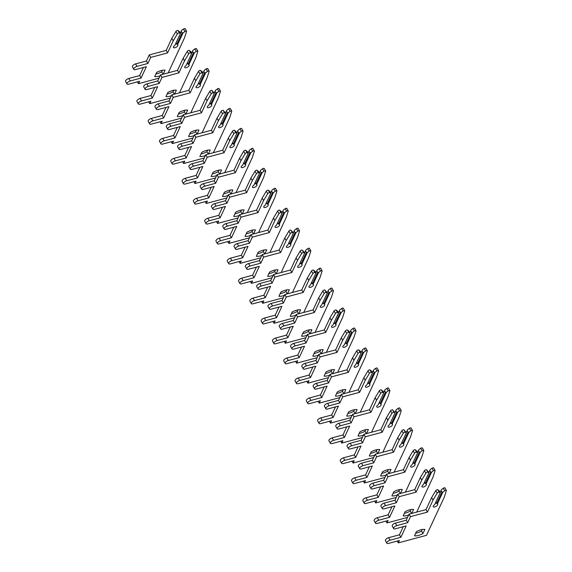 <?xml version="1.0" encoding="UTF-8"?>
<svg xmlns="http://www.w3.org/2000/svg" width="572" height="572" viewBox="0 0 572 572"><rect width="100%" height="100%" fill="white"/><g stroke="black" fill="none" stroke-linecap="round" stroke-linejoin="round"><path stroke-width="0.86" d="M155.87 74.031A9.91 4.254 150.5 0 0 157.128 73.752A9.91 4.254 150.5 0 0 161.719 71.858L163.063 74.224M163.206 74.188L165.072 70.184A9.91 4.254 150.5 0 0 156.599 72.458L154.662 76.619A9.91 4.254 150.5 0 0 158.544 76.248A9.91 4.254 150.5 0 0 160.181 75.719M179.408 32.997L177.992 30.502L179.615 31.782L180.459 33.283L179.408 32.997A1.273 0.543 150.5 0 0 178.736 32.99A1.273 0.543 150.5 0 0 177.356 33.934L173.223 40.848L167.617 52.881L150.679 57.422L147.862 63.478L137.001 66.388A2.796 1.201 150.5 0 0 134.549 67.761A2.796 1.201 150.5 0 0 133.827 69.369A2.796 1.201 150.5 0 0 135.507 69.598L146.368 66.688L141.07 78.064L130.209 80.974A2.796 1.201 150.5 0 0 127.756 82.347A2.796 1.201 150.5 0 0 127.034 83.955A2.796 1.201 150.5 0 0 128.714 84.184L139.575 81.274L138.453 83.676L159.045 78.157M177.992 30.502A1.273 0.543 150.5 0 0 177.327 30.495A1.273 0.543 150.5 0 0 175.94 31.431L171.807 38.353L166.209 50.386L149.271 54.926L146.453 60.982L135.593 63.892A2.796 1.201 150.5 0 0 133.133 65.265A2.796 1.201 150.5 0 0 132.411 66.874L133.827 69.369M168.204 72.844L184.513 37.823L186.565 31.46A1.273 0.543 150.5 0 0 186.558 31.203A1.273 0.543 150.5 0 0 185.793 31.095A1.273 0.543 150.5 0 0 184.928 31.517L183.083 32.833L182.089 32.847L181.238 31.346L181.674 30.337L180.373 33.126M185.156 28.965A1.273 0.543 150.5 0 0 185.142 28.707A1.273 0.543 150.5 0 0 184.377 28.6A1.273 0.543 150.5 0 0 183.512 29.022L181.674 30.337M181.238 31.346L180.394 33.169M182.089 32.847L176.805 44.194L176.04 42.85M176.319 43.336A2.538 1.094 -29.5 0 1 175.347 44.337M176.805 44.194L177.527 44.759A2.538 1.094 -29.5 0 1 177.856 45.009A2.538 1.094 -29.5 0 1 176.176 47.211A2.538 1.094 -29.5 0 1 173.43 47.512A2.538 1.094 -29.5 0 1 174.817 45.488L180.366 33.562M183.083 32.833L177.527 44.759M161.719 71.858L162.455 70.277M143.429 67.475L139.661 75.568L128.8 78.478A2.796 1.201 150.5 0 0 126.34 79.851A2.796 1.201 150.5 0 0 125.618 81.46L127.034 83.955M173.223 40.848L171.807 38.353M167.617 52.881L166.209 50.386M150.679 57.422L149.271 54.926M147.862 63.478L146.453 60.982M141.07 78.064L139.661 75.568M138.453 83.676L137.423 81.853M167.167 94.001A9.91 4.254 150.5 0 0 168.425 93.722A9.91 4.254 150.5 0 0 173.016 91.82L174.36 94.194M174.503 94.151L176.369 90.154A9.91 4.254 150.5 0 0 167.896 92.421L165.959 96.589A9.91 4.254 150.5 0 0 169.841 96.218A9.91 4.254 150.5 0 0 171.478 95.688M190.705 52.96L189.289 50.465L190.912 51.752L191.756 53.246L190.705 52.96A1.273 0.543 150.5 0 0 190.033 52.953A1.273 0.543 150.5 0 0 188.653 53.897L184.52 60.818L178.914 72.851L161.976 77.392L159.159 83.441L148.298 86.358A2.796 1.201 150.5 0 0 145.839 87.73A2.796 1.201 150.5 0 0 145.124 89.339A2.796 1.201 150.5 0 0 146.804 89.561L157.665 86.651L152.367 98.026L141.506 100.944A2.796 1.201 150.5 0 0 139.046 102.316A2.796 1.201 150.5 0 0 138.331 103.918A2.796 1.201 150.5 0 0 140.011 104.147L150.872 101.237L149.75 103.646L170.342 98.119M189.289 50.465A1.273 0.543 150.5 0 0 188.624 50.458A1.273 0.543 150.5 0 0 187.237 51.401L183.104 58.315L177.506 70.349L160.568 74.896L157.743 80.945L146.89 83.862A2.796 1.201 150.5 0 0 144.43 85.235A2.796 1.201 150.5 0 0 143.708 86.837L145.124 89.339M179.501 92.814L195.81 57.786L197.862 51.423A1.273 0.543 150.5 0 0 197.855 51.165A1.273 0.543 150.5 0 0 197.09 51.058A1.273 0.543 150.5 0 0 196.217 51.48L194.38 52.796L193.386 52.81L192.535 51.316L192.964 50.3L191.67 53.096M196.453 48.927A1.273 0.543 150.5 0 0 196.439 48.67A1.273 0.543 150.5 0 0 195.674 48.563A1.273 0.543 150.5 0 0 194.809 48.985L192.964 50.3M192.535 51.316L191.692 53.132M193.386 52.81L188.102 64.157L187.337 62.813M187.616 63.306A2.538 1.094 -29.5 0 1 186.644 64.307M188.102 64.157L188.824 64.729A2.538 1.094 -29.5 0 1 189.146 64.979A2.538 1.094 -29.5 0 1 187.473 67.181A2.538 1.094 -29.5 0 1 184.727 67.482A2.538 1.094 -29.5 0 1 186.114 65.451L191.663 53.525M194.38 52.796L188.824 64.729M173.016 91.82L173.752 90.247M154.719 87.444L150.951 95.531L140.097 98.448A2.796 1.201 150.5 0 0 137.637 99.821A2.796 1.201 150.5 0 0 136.915 101.423L138.331 103.918M184.52 60.818L183.104 58.315M178.914 72.851L177.506 70.349M161.976 77.392L160.568 74.896M159.159 83.441L157.743 80.945M152.367 98.026L150.951 95.531M149.75 103.646L148.713 101.816M178.464 113.964A9.91 4.254 150.5 0 0 179.722 113.685A9.91 4.254 150.5 0 0 184.313 111.79L185.65 114.157M185.8 114.114L187.666 110.117A9.91 4.254 150.5 0 0 179.193 112.391L177.256 116.552A9.91 4.254 150.5 0 0 181.138 116.18A9.91 4.254 150.5 0 0 182.775 115.651M201.995 72.93L200.586 70.435L202.202 71.715L203.053 73.216L201.995 72.93A1.273 0.543 150.5 0 0 201.33 72.923A1.273 0.543 150.5 0 0 199.943 73.859L195.817 80.781L190.211 92.814L173.273 97.354L170.456 103.41L159.595 106.32A2.796 1.201 150.5 0 0 157.136 107.693A2.796 1.201 150.5 0 0 156.421 109.302A2.796 1.201 150.5 0 0 158.101 109.531L168.962 106.621L163.663 117.996L152.803 120.906A2.796 1.201 150.5 0 0 150.343 122.279A2.796 1.201 150.5 0 0 149.628 123.888A2.796 1.201 150.5 0 0 151.308 124.117L162.169 121.207L161.047 123.609L181.639 118.089M200.586 70.435A1.273 0.543 150.5 0 0 199.914 70.42A1.273 0.543 150.5 0 0 198.534 71.364L194.401 78.285L188.796 90.319L171.865 94.859L169.04 100.915L158.187 103.825A2.796 1.201 150.5 0 0 155.727 105.198A2.796 1.201 150.5 0 0 155.005 106.807L156.421 109.302M190.798 112.777L207.107 77.749L209.159 71.393A1.273 0.543 150.5 0 0 209.152 71.128A1.273 0.543 150.5 0 0 208.387 71.028A1.273 0.543 150.5 0 0 207.514 71.45L205.677 72.766L204.683 72.773L203.832 71.278L204.261 70.27L202.967 73.059M207.75 68.897A1.273 0.543 150.5 0 0 207.736 68.633A1.273 0.543 150.5 0 0 206.971 68.533A1.273 0.543 150.5 0 0 206.106 68.955L204.261 70.27M203.832 71.278L202.988 73.094M204.683 72.773L199.399 84.127L198.634 82.783M198.913 83.269A2.538 1.094 -29.5 0 1 197.941 84.27M199.399 84.127L200.121 84.692A2.538 1.094 -29.5 0 1 200.443 84.942A2.538 1.094 -29.5 0 1 198.77 87.144A2.538 1.094 -29.5 0 1 196.024 87.444A2.538 1.094 -29.5 0 1 197.404 85.421L202.96 73.495M205.677 72.766L200.121 84.692M184.313 111.79L185.049 110.21M166.016 107.407L162.248 115.501L151.394 118.411A2.796 1.201 150.5 0 0 148.935 119.784A2.796 1.201 150.5 0 0 148.212 121.393L149.628 123.888M195.817 80.781L194.401 78.285M190.211 92.814L188.796 90.319M173.273 97.354L171.865 94.859M170.456 103.41L169.04 100.915M163.663 117.996L162.248 115.501M161.047 123.609L160.01 121.779M189.754 133.934A9.91 4.254 150.5 0 0 191.019 133.648A9.91 4.254 150.5 0 0 195.61 131.753L196.947 134.12M197.097 134.084L198.963 130.087A9.91 4.254 150.5 0 0 190.49 132.354L188.553 136.522A9.91 4.254 150.5 0 0 192.428 136.15A9.91 4.254 150.5 0 0 194.065 135.621M213.292 92.893L211.883 90.397L214.35 93.179L213.292 92.893A1.273 0.543 150.5 0 0 212.627 92.886A1.273 0.543 150.5 0 0 211.24 93.829L207.114 100.743L201.508 112.777L184.57 117.324L181.753 123.373L170.892 126.29A2.796 1.201 150.5 0 0 168.433 127.663A2.796 1.201 150.5 0 0 167.71 129.265A2.796 1.201 150.5 0 0 169.398 129.494L180.259 126.584L174.96 137.959L164.1 140.876A2.796 1.201 150.5 0 0 161.64 142.242A2.796 1.201 150.5 0 0 160.918 143.851A2.796 1.201 150.5 0 0 162.605 144.08L173.466 141.17L172.344 143.579L192.936 138.052M211.883 90.397A1.273 0.543 150.5 0 0 211.211 90.39A1.273 0.543 150.5 0 0 209.831 91.334L205.698 98.248L200.093 110.282L183.154 114.829L180.337 120.878L169.484 123.795A2.796 1.201 150.5 0 0 167.024 125.161A2.796 1.201 150.5 0 0 166.302 126.77L167.71 129.265M202.095 132.747L218.404 97.719L220.456 91.356A1.273 0.543 150.5 0 0 220.449 91.098A1.273 0.543 150.5 0 0 219.677 90.991A1.273 0.543 150.5 0 0 218.811 91.413L216.974 92.728L215.98 92.743L215.129 91.241L215.558 90.233L214.264 93.021M219.04 88.86A1.273 0.543 150.5 0 0 219.033 88.603A1.273 0.543 150.5 0 0 218.268 88.496A1.273 0.543 150.5 0 0 217.403 88.917L215.558 90.233M215.129 91.241L214.285 93.064M215.98 92.743L210.689 104.09L209.931 102.745M210.21 103.239A2.538 1.094 -29.5 0 1 209.238 104.24M210.689 104.09L211.418 104.655A2.538 1.094 -29.5 0 1 211.74 104.912A2.538 1.094 -29.5 0 1 210.067 107.107A2.538 1.094 -29.5 0 1 207.321 107.414A2.538 1.094 -29.5 0 1 208.701 105.384L214.257 93.458M216.974 92.728L211.418 104.655M195.61 131.753L196.339 130.18M177.313 127.37L173.545 135.464L162.691 138.374A2.796 1.201 150.5 0 0 160.231 139.747A2.796 1.201 150.5 0 0 159.509 141.355L160.918 143.851M207.114 100.743L205.698 98.248M201.508 112.777L200.093 110.282M184.57 117.324L183.154 114.829M181.753 123.373L180.337 120.878M174.96 137.959L173.545 135.464M172.344 143.579L171.307 141.749M201.051 153.897A9.91 4.254 150.5 0 0 202.316 153.618A9.91 4.254 150.5 0 0 206.907 151.716L208.244 154.09M208.394 154.047L210.253 150.05A9.91 4.254 150.5 0 0 201.787 152.324L199.85 156.485A9.91 4.254 150.5 0 0 203.725 156.113A9.91 4.254 150.5 0 0 205.362 155.584M224.589 112.856L223.18 110.36L225.647 113.142L224.589 112.856A1.273 0.543 150.5 0 0 223.924 112.848A1.273 0.543 150.5 0 0 222.537 113.792L218.404 120.713L212.805 132.747L195.867 137.287L193.05 143.343L182.189 146.253A2.796 1.201 150.5 0 0 179.73 147.626A2.796 1.201 150.5 0 0 179.007 149.235A2.796 1.201 150.5 0 0 180.695 149.464L191.556 146.554L186.257 157.929L175.397 160.839A2.796 1.201 150.5 0 0 172.937 162.212A2.796 1.201 150.5 0 0 172.215 163.821A2.796 1.201 150.5 0 0 173.902 164.05L184.763 161.132L183.641 163.542L204.233 158.022M223.18 110.36A1.273 0.543 150.5 0 0 222.508 110.353A1.273 0.543 150.5 0 0 221.128 111.297L216.995 118.218L211.39 130.252L194.451 134.792L191.634 140.848L180.773 143.758A2.796 1.201 150.5 0 0 178.321 145.131A2.796 1.201 150.5 0 0 177.599 146.739L179.007 149.235M213.392 152.71L229.701 117.682L231.753 111.325A1.273 0.543 150.5 0 0 231.739 111.061A1.273 0.543 150.5 0 0 230.974 110.961A1.273 0.543 150.5 0 0 230.108 111.376L228.271 112.698L227.27 112.705L226.426 111.211L226.855 110.203L225.554 112.991M230.337 108.83A1.273 0.543 150.5 0 0 230.33 108.566A1.273 0.543 150.5 0 0 229.565 108.465A1.273 0.543 150.5 0 0 228.7 108.88L226.855 110.203M226.426 111.211L225.582 113.027M227.27 112.705L221.986 124.06L221.228 122.715M221.507 123.202A2.538 1.094 -29.5 0 1 220.535 124.203M221.986 124.06L222.715 124.624A2.538 1.094 -29.5 0 1 223.037 124.875A2.538 1.094 -29.5 0 1 221.364 127.077A2.538 1.094 -29.5 0 1 218.618 127.377A2.538 1.094 -29.5 0 1 219.998 125.354L225.554 113.428M228.271 112.698L222.715 124.624M206.907 151.716L207.636 150.143M188.61 147.34L184.842 155.434L173.988 158.344A2.796 1.201 150.5 0 0 171.529 159.717A2.796 1.201 150.5 0 0 170.806 161.325L172.215 163.821M218.404 120.713L216.995 118.218M212.805 132.747L211.39 130.252M195.867 137.287L194.451 134.792M193.05 143.343L191.634 140.848M186.257 157.929L184.842 155.434M183.641 163.542L182.604 161.712M212.348 173.867A9.91 4.254 150.5 0 0 213.613 173.581A9.91 4.254 150.5 0 0 218.204 171.686L219.541 174.052M219.691 174.017L221.55 170.02A9.91 4.254 150.5 0 0 213.084 172.286L211.147 176.455A9.91 4.254 150.5 0 0 215.022 176.076A9.91 4.254 150.5 0 0 216.659 175.554M235.886 132.826L234.477 130.33L236.093 131.61L236.944 133.112L235.886 132.826A1.273 0.543 150.5 0 0 235.221 132.818A1.273 0.543 150.5 0 0 233.834 133.762L229.701 140.676L224.102 152.71L207.164 157.257L204.34 163.306L193.486 166.216A2.796 1.201 150.5 0 0 191.027 167.589A2.796 1.201 150.5 0 0 190.304 169.198A2.796 1.201 150.5 0 0 191.992 169.426L202.845 166.516L197.547 177.892L186.694 180.802A2.796 1.201 150.5 0 0 184.234 182.175A2.796 1.201 150.5 0 0 183.512 183.784A2.796 1.201 150.5 0 0 185.199 184.012L196.053 181.102L194.938 183.512L215.53 177.985M234.477 130.33A1.273 0.543 150.5 0 0 233.805 130.323A1.273 0.543 150.5 0 0 232.425 131.267L228.292 138.181L222.687 150.214L205.748 154.762L202.931 160.811L192.07 163.721A2.796 1.201 150.5 0 0 189.611 165.094A2.796 1.201 150.5 0 0 188.896 166.702L190.304 169.198M224.682 172.672L240.998 137.652L243.05 131.288A1.273 0.543 150.5 0 0 243.036 131.031A1.273 0.543 150.5 0 0 242.271 130.924A1.273 0.543 150.5 0 0 241.405 131.345L239.568 132.661L238.567 132.675L237.723 131.174L238.152 130.166L236.851 132.954M241.634 128.793A1.273 0.543 150.5 0 0 241.627 128.536A1.273 0.543 150.5 0 0 240.862 128.428A1.273 0.543 150.5 0 0 239.99 128.85L238.152 130.166M237.723 131.174L236.872 132.997M238.567 132.675L233.283 144.022L232.525 142.678M232.804 143.164A2.538 1.094 -29.5 0 1 231.832 144.173M233.283 144.022L234.012 144.587A2.538 1.094 -29.5 0 1 234.334 144.845A2.538 1.094 -29.5 0 1 232.661 147.04A2.538 1.094 -29.5 0 1 229.915 147.34A2.538 1.094 -29.5 0 1 231.295 145.317L236.851 133.39M239.568 132.661L234.012 144.587M218.204 171.686L218.933 170.113M199.907 167.303L196.139 175.397L185.278 178.307A2.796 1.201 150.5 0 0 182.825 179.679A2.796 1.201 150.5 0 0 182.103 181.288L183.512 183.784M229.701 140.676L228.292 138.181M224.102 152.71L222.687 150.214M207.164 157.257L205.748 154.762M204.34 163.306L202.931 160.811M197.547 177.892L196.139 175.397M194.938 183.512L193.901 181.681M223.645 193.829A9.91 4.254 150.5 0 0 224.91 193.55A9.91 4.254 150.5 0 0 229.494 191.649L230.838 194.022M230.988 193.98L232.847 189.983A9.91 4.254 150.5 0 0 224.381 192.256L222.436 196.418A9.91 4.254 150.5 0 0 226.319 196.046A9.91 4.254 150.5 0 0 227.956 195.517M247.183 152.788L245.767 150.293L247.39 151.58L248.234 153.074L247.183 152.788A1.273 0.543 150.5 0 0 246.518 152.781A1.273 0.543 150.5 0 0 245.131 153.725L240.998 160.646L235.392 172.68L218.461 177.22L215.637 183.276L204.783 186.186A2.796 1.201 150.5 0 0 202.324 187.559A2.796 1.201 150.5 0 0 201.601 189.168A2.796 1.201 150.5 0 0 203.289 189.396L214.142 186.479L208.844 197.862L197.991 200.772A2.796 1.201 150.5 0 0 195.531 202.145A2.796 1.201 150.5 0 0 194.809 203.754A2.796 1.201 150.5 0 0 196.496 203.982L207.35 201.065L206.235 203.475L226.827 197.955M245.767 150.293A1.273 0.543 150.5 0 0 245.102 150.286A1.273 0.543 150.5 0 0 243.715 151.23L239.589 158.151L233.984 170.184L217.045 174.725L214.228 180.781L203.367 183.691A2.796 1.201 150.5 0 0 200.908 185.063A2.796 1.201 150.5 0 0 200.193 186.672L201.601 189.168M235.979 192.642L252.288 157.615L254.347 151.251A1.273 0.543 150.5 0 0 254.333 150.994A1.273 0.543 150.5 0 0 253.568 150.894A1.273 0.543 150.5 0 0 252.702 151.308L250.858 152.631L249.864 152.638L249.02 151.144L249.449 150.136L248.148 152.924M252.931 148.756A1.273 0.543 150.5 0 0 252.924 148.498A1.273 0.543 150.5 0 0 252.159 148.398A1.273 0.543 150.5 0 0 251.287 148.813L249.449 150.136M249.02 151.144L248.169 152.96M249.864 152.638L244.58 163.985L243.822 162.648M244.094 163.134A2.538 1.094 -29.5 0 1 243.129 164.135M244.58 163.985L245.309 164.557A2.538 1.094 -29.5 0 1 245.631 164.808A2.538 1.094 -29.5 0 1 243.958 167.01A2.538 1.094 -29.5 0 1 241.205 167.31A2.538 1.094 -29.5 0 1 242.592 165.287L248.148 153.353M250.858 152.631L245.309 164.557M229.494 191.649L230.23 190.076M211.204 187.273L207.436 195.367L196.575 198.277A2.796 1.201 150.5 0 0 194.115 199.649A2.796 1.201 150.5 0 0 193.4 201.258L194.809 203.754M240.998 160.646L239.589 158.151M235.392 172.68L233.984 170.184M218.461 177.22L217.045 174.725M215.637 183.276L214.228 180.781M208.844 197.862L207.436 195.367M206.235 203.475L205.198 201.644M234.942 213.792A9.91 4.254 150.5 0 0 236.2 213.513A9.91 4.254 150.5 0 0 240.791 211.619L242.135 213.985M242.285 213.949L244.144 209.945A9.91 4.254 150.5 0 0 235.678 212.219L233.733 216.388A9.91 4.254 150.5 0 0 237.616 216.009A9.91 4.254 150.5 0 0 239.253 215.48M258.48 172.758L257.064 170.263L258.687 171.543L259.531 173.044L258.48 172.758A1.273 0.543 150.5 0 0 257.808 172.751A1.273 0.543 150.5 0 0 256.428 173.695L252.295 180.609L246.689 192.642L229.751 197.183L226.934 203.239L216.08 206.149A2.796 1.201 150.5 0 0 213.621 207.522A2.796 1.201 150.5 0 0 212.898 209.13A2.796 1.201 150.5 0 0 214.586 209.359L225.44 206.449L220.141 217.825L209.288 220.735A2.796 1.201 150.5 0 0 206.828 222.108A2.796 1.201 150.5 0 0 206.106 223.716A2.796 1.201 150.5 0 0 207.793 223.945L218.647 221.035L217.524 223.438L238.116 217.918M257.064 170.263A1.273 0.543 150.5 0 0 256.399 170.256A1.273 0.543 150.5 0 0 255.012 171.192L250.886 178.114L245.281 190.147L228.342 194.687L225.525 200.743L214.664 203.653A2.796 1.201 150.5 0 0 212.205 205.026A2.796 1.201 150.5 0 0 211.483 206.635L212.898 209.13M247.276 212.605L263.585 177.585L265.644 171.221A1.273 0.543 150.5 0 0 265.63 170.964A1.273 0.543 150.5 0 0 264.865 170.856A1.273 0.543 150.5 0 0 263.999 171.278L262.155 172.594L261.161 172.608L260.317 171.107L260.746 170.099L259.445 172.887M264.228 168.726A1.273 0.543 150.5 0 0 264.221 168.468A1.273 0.543 150.5 0 0 263.456 168.361A1.273 0.543 150.5 0 0 262.584 168.783L260.746 170.099M260.317 171.107L259.466 172.93M261.161 172.608L255.877 183.955L255.119 182.611M255.391 183.097A2.538 1.094 -29.5 0 1 254.426 184.098M255.877 183.955L256.599 184.52A2.538 1.094 -29.5 0 1 256.928 184.77A2.538 1.094 -29.5 0 1 255.255 186.972A2.538 1.094 -29.5 0 1 252.502 187.273A2.538 1.094 -29.5 0 1 253.889 185.249L259.445 173.323M262.155 172.594L256.599 184.52M240.791 211.619L241.527 210.046M222.501 207.236L218.733 215.329L207.872 218.239A2.796 1.201 150.5 0 0 205.412 219.612A2.796 1.201 150.5 0 0 204.697 221.221L206.106 223.716M252.295 180.609L250.886 178.114M246.689 192.642L245.281 190.147M229.751 197.183L228.342 194.687M226.934 203.239L225.525 200.743M220.141 217.825L218.733 215.329M217.524 223.438L216.495 221.614M246.239 233.762A9.91 4.254 150.5 0 0 247.497 233.483A9.91 4.254 150.5 0 0 252.088 231.581L253.432 233.955M253.582 233.912L255.441 229.915A9.91 4.254 150.5 0 0 246.968 232.189L245.03 236.35A9.91 4.254 150.5 0 0 248.913 235.979A9.91 4.254 150.5 0 0 250.55 235.45M269.777 192.721L268.361 190.226L269.984 191.513L270.828 193.007L269.777 192.721A1.273 0.543 150.5 0 0 269.105 192.714A1.273 0.543 150.5 0 0 267.725 193.658L263.592 200.579L257.986 212.612L241.048 217.153L238.231 223.202L227.37 226.119A2.796 1.201 150.5 0 0 224.918 227.492A2.796 1.201 150.5 0 0 224.195 229.1A2.796 1.201 150.5 0 0 225.883 229.329L236.737 226.412L231.438 237.788L220.585 240.705A2.796 1.201 150.5 0 0 218.125 242.078A2.796 1.201 150.5 0 0 217.403 243.686A2.796 1.201 150.5 0 0 219.09 243.908L229.944 240.998L228.821 243.407L249.413 237.88M268.361 190.226A1.273 0.543 150.5 0 0 267.696 190.219A1.273 0.543 150.5 0 0 266.309 191.162L262.176 198.084L256.578 210.11L239.639 214.657L236.822 220.706L225.961 223.623A2.796 1.201 150.5 0 0 223.502 224.996A2.796 1.201 150.5 0 0 222.78 226.605L224.195 229.1M258.573 232.575L274.882 197.547L276.934 191.184A1.273 0.543 150.5 0 0 276.927 190.926A1.273 0.543 150.5 0 0 276.162 190.826A1.273 0.543 150.5 0 0 275.296 191.241L273.452 192.564L272.458 192.571L271.607 191.077L272.043 190.061L270.742 192.857M275.525 188.688A1.273 0.543 150.5 0 0 275.518 188.431A1.273 0.543 150.5 0 0 274.746 188.324A1.273 0.543 150.5 0 0 273.881 188.746L272.043 190.061M271.607 191.077L270.763 192.893M272.458 192.571L267.174 203.918L266.416 202.574M266.688 203.067A2.538 1.094 -29.5 0 1 265.723 204.068M267.174 203.918L267.896 204.49A2.538 1.094 -29.5 0 1 268.225 204.74A2.538 1.094 -29.5 0 1 266.552 206.942A2.538 1.094 -29.5 0 1 263.799 207.243A2.538 1.094 -29.5 0 1 265.186 205.212L270.742 193.286M273.452 192.564L267.896 204.49M252.088 231.581L252.824 230.008M233.798 227.206L230.03 235.292L219.169 238.209A2.796 1.201 150.5 0 0 216.709 239.582A2.796 1.201 150.5 0 0 215.987 241.184L217.403 243.686M263.592 200.579L262.176 198.084M257.986 212.612L256.578 210.11M241.048 217.153L239.639 214.657M238.231 223.202L236.822 220.706M231.438 237.788L230.03 235.292M228.821 243.407L227.792 241.577M257.536 253.725A9.91 4.254 150.5 0 0 258.794 253.446A9.91 4.254 150.5 0 0 263.385 251.551L264.729 253.918M264.872 253.882L266.738 249.878A9.91 4.254 150.5 0 0 258.265 252.152L256.327 256.313A9.91 4.254 150.5 0 0 260.21 255.941A9.91 4.254 150.5 0 0 261.847 255.412M281.074 212.691L279.658 210.196L281.281 211.476L282.125 212.977L281.074 212.691A1.273 0.543 150.5 0 0 280.402 212.684A1.273 0.543 150.5 0 0 279.022 213.621L274.889 220.542L269.283 232.575L252.345 237.115L249.528 243.172L238.667 246.082A2.796 1.201 150.5 0 0 236.215 247.454A2.796 1.201 150.5 0 0 235.492 249.063A2.796 1.201 150.5 0 0 237.173 249.292L248.033 246.382L242.735 257.757L231.875 260.668A2.796 1.201 150.5 0 0 229.422 262.04A2.796 1.201 150.5 0 0 228.7 263.649A2.796 1.201 150.5 0 0 230.38 263.878L241.241 260.968L240.118 263.37L260.71 257.85M279.658 210.196A1.273 0.543 150.5 0 0 278.993 210.189A1.273 0.543 150.5 0 0 277.606 211.125L273.473 218.046L267.875 230.08L250.936 234.62L248.112 240.676L237.258 243.586A2.796 1.201 150.5 0 0 234.799 244.959A2.796 1.201 150.5 0 0 234.077 246.568L235.492 249.063M269.87 252.538L286.179 217.51L288.231 211.154A1.273 0.543 150.5 0 0 288.224 210.889A1.273 0.543 150.5 0 0 287.459 210.789A1.273 0.543 150.5 0 0 286.586 211.211L284.749 212.527L283.755 212.541L282.904 211.039L283.34 210.031L282.039 212.82M286.822 208.658A1.273 0.543 150.5 0 0 286.808 208.394A1.273 0.543 150.5 0 0 286.043 208.294A1.273 0.543 150.5 0 0 285.178 208.716L283.34 210.031M282.904 211.039L282.06 212.855M283.755 212.541L278.471 223.888L277.706 222.544M277.985 223.03A2.538 1.094 -29.5 0 1 277.012 224.031M278.471 223.888L279.193 224.453A2.538 1.094 -29.5 0 1 279.515 224.703A2.538 1.094 -29.5 0 1 277.842 226.905A2.538 1.094 -29.5 0 1 275.096 227.206A2.538 1.094 -29.5 0 1 276.483 225.182L282.032 213.256M284.749 212.527L279.193 224.453M263.385 251.551L264.121 249.971M245.095 247.168L241.327 255.262L230.466 258.172A2.796 1.201 150.5 0 0 228.006 259.545A2.796 1.201 150.5 0 0 227.284 261.154L228.7 263.649M274.889 220.542L273.473 218.046M269.283 232.575L267.875 230.08M252.345 237.115L250.936 234.62M249.528 243.172L248.112 240.676M242.735 257.757L241.327 255.262M240.118 263.37L239.089 261.54M268.833 273.695A9.91 4.254 150.5 0 0 270.091 273.416A9.91 4.254 150.5 0 0 274.682 271.514L276.026 273.888M276.169 273.845L278.035 269.848A9.91 4.254 150.5 0 0 269.562 272.115L267.625 276.283A9.91 4.254 150.5 0 0 271.507 275.911A9.91 4.254 150.5 0 0 273.144 275.382M292.371 232.654L290.955 230.158L293.422 232.94L292.371 232.654A1.273 0.543 150.5 0 0 291.699 232.647A1.273 0.543 150.5 0 0 290.311 233.59L286.186 240.505L280.58 252.538L263.642 257.085L260.825 263.134L249.964 266.052A2.796 1.201 150.5 0 0 247.504 267.424A2.796 1.201 150.5 0 0 246.789 269.026A2.796 1.201 150.5 0 0 248.47 269.255L259.33 266.345L254.032 277.72L243.172 280.637A2.796 1.201 150.5 0 0 240.712 282.01A2.796 1.201 150.5 0 0 239.997 283.612A2.796 1.201 150.5 0 0 241.677 283.841L252.538 280.931L251.415 283.34L272.007 277.813M290.955 230.158A1.273 0.543 150.5 0 0 290.29 230.151A1.273 0.543 150.5 0 0 288.903 231.095L284.77 238.009L279.172 250.043L262.233 254.59L259.409 260.639L248.555 263.556A2.796 1.201 150.5 0 0 246.096 264.922A2.796 1.201 150.5 0 0 245.374 266.531L246.789 269.026M281.167 272.508L297.476 237.48L299.528 231.117A1.273 0.543 150.5 0 0 299.521 230.859A1.273 0.543 150.5 0 0 298.756 230.752A1.273 0.543 150.5 0 0 297.883 231.174L296.046 232.489L295.052 232.504L294.201 231.009L294.63 229.994L293.336 232.783M298.119 228.621A1.273 0.543 150.5 0 0 298.105 228.364A1.273 0.543 150.5 0 0 297.34 228.257A1.273 0.543 150.5 0 0 296.475 228.678L294.63 229.994M294.201 231.009L293.357 232.825M295.052 232.504L289.768 243.851L289.003 242.507M289.282 243A2.538 1.094 -29.5 0 1 288.309 244.001M289.768 243.851L290.49 244.423A2.538 1.094 -29.5 0 1 290.812 244.673A2.538 1.094 -29.5 0 1 289.139 246.868A2.538 1.094 -29.5 0 1 286.393 247.175A2.538 1.094 -29.5 0 1 287.773 245.145L293.329 233.219M296.046 232.489L290.49 244.423M274.682 271.514L275.418 269.941M256.385 267.131L252.617 275.225L241.763 278.142A2.796 1.201 150.5 0 0 239.303 279.508A2.796 1.201 150.5 0 0 238.581 281.117L239.997 283.612M286.186 240.505L284.77 238.009M280.58 252.538L279.172 250.043M263.642 257.085L262.233 254.59M260.825 263.134L259.409 260.639M254.032 277.72L252.617 275.225M251.415 283.34L250.379 281.51M280.13 293.658A9.91 4.254 150.5 0 0 281.388 293.379A9.91 4.254 150.5 0 0 285.979 291.484L287.316 293.851M287.466 293.808L289.332 289.811A9.91 4.254 150.5 0 0 280.859 292.085L278.921 296.246A9.91 4.254 150.5 0 0 282.804 295.874A9.91 4.254 150.5 0 0 284.434 295.345M303.66 252.624L302.252 250.121L304.719 252.903L303.66 252.624A1.273 0.543 150.5 0 0 302.996 252.609A1.273 0.543 150.5 0 0 301.608 253.553L297.483 260.474L291.877 272.508L274.939 277.048L272.122 283.104L261.261 286.014A2.796 1.201 150.5 0 0 258.801 287.387A2.796 1.201 150.5 0 0 258.086 288.996A2.796 1.201 150.5 0 0 259.767 289.225L270.627 286.315L265.329 297.69L254.468 300.6A2.796 1.201 150.5 0 0 252.009 301.973A2.796 1.201 150.5 0 0 251.294 303.582A2.796 1.201 150.5 0 0 252.974 303.811L263.835 300.901L262.712 303.303L283.304 297.783M302.252 250.121A1.273 0.543 150.5 0 0 301.58 250.114A1.273 0.543 150.5 0 0 300.2 251.058L296.067 257.979L290.462 270.013L273.523 274.553L270.706 280.609L259.852 283.519A2.796 1.201 150.5 0 0 257.393 284.892A2.796 1.201 150.5 0 0 256.671 286.5L258.086 288.996M292.464 292.471L308.773 257.443L310.825 251.087A1.273 0.543 150.5 0 0 310.818 250.822A1.273 0.543 150.5 0 0 310.053 250.722A1.273 0.543 150.5 0 0 309.18 251.144L307.343 252.459L306.349 252.466L305.498 250.972L305.927 249.964L304.633 252.752M309.416 248.591A1.273 0.543 150.5 0 0 309.402 248.327A1.273 0.543 150.5 0 0 308.637 248.227A1.273 0.543 150.5 0 0 307.772 248.641L305.927 249.964M305.498 250.972L304.654 252.788M306.349 252.466L301.058 263.821L300.3 262.476M300.579 262.963A2.538 1.094 -29.5 0 1 299.606 263.964M301.058 263.821L301.787 264.386A2.538 1.094 -29.5 0 1 302.109 264.636A2.538 1.094 -29.5 0 1 300.436 266.838A2.538 1.094 -29.5 0 1 297.69 267.138A2.538 1.094 -29.5 0 1 299.07 265.115L304.626 253.189M307.343 252.459L301.787 264.386M285.979 291.484L286.708 289.904M267.682 287.101L263.914 295.195L253.06 298.105A2.796 1.201 150.5 0 0 250.6 299.478A2.796 1.201 150.5 0 0 249.878 301.087L251.294 303.582M297.483 260.474L296.067 257.979M291.877 272.508L290.462 270.013M274.939 277.048L273.523 274.553M272.122 283.104L270.706 280.609M265.329 297.69L263.914 295.195M262.712 303.303L261.676 301.473M291.42 313.628A9.91 4.254 150.5 0 0 292.685 313.342A9.91 4.254 150.5 0 0 297.276 311.447L298.613 313.813M298.763 313.778L300.622 309.781A9.91 4.254 150.5 0 0 292.156 312.047L290.218 316.216A9.91 4.254 150.5 0 0 294.094 315.837A9.91 4.254 150.5 0 0 295.731 315.315M314.957 272.587L313.549 270.091L315.165 271.371L316.016 272.873L314.957 272.587A1.273 0.543 150.5 0 0 314.293 272.579A1.273 0.543 150.5 0 0 312.905 273.523L308.773 280.437L303.174 292.471L286.236 297.018L283.419 303.067L272.558 305.977A2.796 1.201 150.5 0 0 270.098 307.35A2.796 1.201 150.5 0 0 269.376 308.959A2.796 1.201 150.5 0 0 271.064 309.187L281.925 306.277L276.626 317.653L265.765 320.563A2.796 1.201 150.5 0 0 263.306 321.936A2.796 1.201 150.5 0 0 262.584 323.545A2.796 1.201 150.5 0 0 264.271 323.773L275.132 320.863L274.009 323.273L294.601 317.746M313.549 270.091A1.273 0.543 150.5 0 0 312.877 270.084A1.273 0.543 150.5 0 0 311.497 271.028L307.364 277.942L301.759 289.975L284.82 294.523L282.003 300.572L271.149 303.482A2.796 1.201 150.5 0 0 268.69 304.855A2.796 1.201 150.5 0 0 267.968 306.463L269.376 308.959M303.761 312.434L320.07 277.413L322.122 271.049A1.273 0.543 150.5 0 0 322.115 270.792A1.273 0.543 150.5 0 0 321.342 270.685A1.273 0.543 150.5 0 0 320.477 271.107L318.64 272.422L317.646 272.436L316.795 270.935L317.224 269.927L315.93 272.715M320.706 268.554A1.273 0.543 150.5 0 0 320.699 268.297A1.273 0.543 150.5 0 0 319.934 268.189A1.273 0.543 150.5 0 0 319.069 268.611L317.224 269.927M316.795 270.935L315.951 272.758M317.646 272.436L312.355 283.783L311.597 282.439M311.876 282.925A2.538 1.094 -29.5 0 1 310.903 283.934M312.355 283.783L313.084 284.348A2.538 1.094 -29.5 0 1 313.406 284.606A2.538 1.094 -29.5 0 1 311.733 286.801A2.538 1.094 -29.5 0 1 308.987 287.101A2.538 1.094 -29.5 0 1 310.367 285.078L315.923 273.151M318.64 272.422L313.084 284.348M297.276 311.447L298.005 309.874M278.979 307.064L275.211 315.158L264.357 318.068A2.796 1.201 150.5 0 0 261.897 319.441A2.796 1.201 150.5 0 0 261.175 321.049L262.584 323.545M308.773 280.437L307.364 277.942M303.174 292.471L301.759 289.975M286.236 297.018L284.82 294.523M283.419 303.067L282.003 300.572M276.626 317.653L275.211 315.158M274.009 323.273L272.973 321.443M302.717 333.59A9.91 4.254 150.5 0 0 303.982 333.312A9.91 4.254 150.5 0 0 308.573 331.41L309.91 333.783M310.06 333.741L311.919 329.744A9.91 4.254 150.5 0 0 303.453 332.017L301.515 336.179A9.91 4.254 150.5 0 0 305.391 335.807A9.91 4.254 150.5 0 0 307.028 335.278M326.255 292.549L324.846 290.054L327.313 292.835L326.255 292.549A1.273 0.543 150.5 0 0 325.59 292.542A1.273 0.543 150.5 0 0 324.202 293.486L320.07 300.407L314.471 312.441L297.533 316.981L294.709 323.037L283.855 325.947A2.796 1.201 150.5 0 0 281.395 327.32A2.796 1.201 150.5 0 0 280.673 328.929A2.796 1.201 150.5 0 0 282.361 329.157L293.214 326.24L287.923 337.623L277.062 340.533A2.796 1.201 150.5 0 0 274.603 341.906A2.796 1.201 150.5 0 0 273.881 343.515A2.796 1.201 150.5 0 0 275.568 343.743L286.429 340.826L285.306 343.236L305.898 337.716M324.846 290.054A1.273 0.543 150.5 0 0 324.174 290.047A1.273 0.543 150.5 0 0 322.794 290.991L318.661 297.912L313.056 309.945L296.117 314.486L293.3 320.542L282.439 323.452A2.796 1.201 150.5 0 0 279.987 324.825A2.796 1.201 150.5 0 0 279.265 326.433L280.673 328.929M315.05 332.403L331.367 297.376L333.419 291.019A1.273 0.543 150.5 0 0 333.404 290.755A1.273 0.543 150.5 0 0 332.639 290.655A1.273 0.543 150.5 0 0 331.774 291.069L329.937 292.392L328.936 292.399L328.092 290.905L328.521 289.897L327.22 292.685M332.003 288.517A1.273 0.543 150.5 0 0 331.996 288.259A1.273 0.543 150.5 0 0 331.231 288.159A1.273 0.543 150.5 0 0 330.366 288.574L328.521 289.897M328.092 290.905L327.241 292.721M328.936 292.399L323.652 303.746L322.894 302.409M323.173 302.895A2.538 1.094 -29.5 0 1 322.2 303.896M323.652 303.746L324.381 304.318A2.538 1.094 -29.5 0 1 324.703 304.569A2.538 1.094 -29.5 0 1 323.03 306.771A2.538 1.094 -29.5 0 1 320.284 307.071A2.538 1.094 -29.5 0 1 321.664 305.048L327.22 293.121M329.937 292.392L324.381 304.318M308.573 331.41L309.302 329.837M290.276 327.034L286.508 335.128L275.647 338.038A2.796 1.201 150.5 0 0 273.194 339.41A2.796 1.201 150.5 0 0 272.472 341.019L273.881 343.515M320.07 300.407L318.661 297.912M314.471 312.441L313.056 309.945M297.533 316.981L296.117 314.486M294.709 323.037L293.3 320.542M287.923 337.623L286.508 335.128M285.306 343.236L284.27 341.405M314.014 353.553A9.91 4.254 150.5 0 0 315.279 353.274A9.91 4.254 150.5 0 0 319.87 351.38L321.207 353.746M321.357 353.71L323.216 349.707A9.91 4.254 150.5 0 0 314.75 351.98L312.812 356.149A9.91 4.254 150.5 0 0 316.688 355.77A9.91 4.254 150.5 0 0 318.325 355.241M337.551 312.519L336.143 310.024L337.759 311.304L338.603 312.805L337.551 312.519A1.273 0.543 150.5 0 0 336.887 312.512A1.273 0.543 150.5 0 0 335.499 313.456L331.367 320.37L325.768 332.403L308.83 336.944L306.006 343L295.152 345.91A2.796 1.201 150.5 0 0 292.692 347.283A2.796 1.201 150.5 0 0 291.97 348.891A2.796 1.201 150.5 0 0 293.658 349.12L304.511 346.21L299.213 357.586L288.359 360.496A2.796 1.201 150.5 0 0 285.9 361.869A2.796 1.201 150.5 0 0 285.178 363.477A2.796 1.201 150.5 0 0 286.865 363.706L297.719 360.796L296.603 363.199L317.195 357.679M336.143 310.024A1.273 0.543 150.5 0 0 335.471 310.017A1.273 0.543 150.5 0 0 334.091 310.961L329.958 317.875L324.353 329.908L307.414 334.448L304.597 340.504L293.736 343.414A2.796 1.201 150.5 0 0 291.277 344.787A2.796 1.201 150.5 0 0 290.562 346.396L291.97 348.891M326.347 352.366L342.664 317.346L344.716 310.982A1.273 0.543 150.5 0 0 344.702 310.725A1.273 0.543 150.5 0 0 343.936 310.617A1.273 0.543 150.5 0 0 343.071 311.039L341.227 312.355L340.233 312.369L339.389 310.868L339.818 309.86L338.517 312.648M343.3 308.487A1.273 0.543 150.5 0 0 343.293 308.229A1.273 0.543 150.5 0 0 342.528 308.122A1.273 0.543 150.5 0 0 341.656 308.544L339.818 309.86M339.389 310.868L338.538 312.691M340.233 312.369L334.949 323.716L334.191 322.372M334.463 322.858A2.538 1.094 -29.5 0 1 333.497 323.859M334.949 323.716L335.678 324.281A2.538 1.094 -29.5 0 1 336 324.531A2.538 1.094 -29.5 0 1 334.327 326.734A2.538 1.094 -29.5 0 1 331.574 327.034A2.538 1.094 -29.5 0 1 332.961 325.01L338.517 313.084M341.227 312.355L335.678 324.281M319.87 351.38L320.599 349.807M301.573 346.997L297.805 355.09L286.944 358A2.796 1.201 150.5 0 0 284.484 359.373A2.796 1.201 150.5 0 0 283.769 360.982L285.178 363.477M331.367 320.37L329.958 317.875M325.768 332.403L324.353 329.908M308.83 336.944L307.414 334.448M306.006 343L304.597 340.504M299.213 357.586L297.805 355.09M296.603 363.199L295.567 361.375M325.311 373.523A9.91 4.254 150.5 0 0 326.576 373.244A9.91 4.254 150.5 0 0 331.159 371.342L332.504 373.716M332.654 373.673L334.513 369.676A9.91 4.254 150.5 0 0 326.047 371.95L324.102 376.111A9.91 4.254 150.5 0 0 327.985 375.74A9.91 4.254 150.5 0 0 329.622 375.211M348.848 332.482L347.433 329.987L349.056 331.274L349.9 332.768L348.848 332.482A1.273 0.543 150.5 0 0 348.176 332.475A1.273 0.543 150.5 0 0 346.796 333.419L342.664 340.34L337.058 352.373L320.12 356.914L317.303 362.97L306.449 365.88A2.796 1.201 150.5 0 0 303.989 367.253A2.796 1.201 150.5 0 0 303.267 368.861A2.796 1.201 150.5 0 0 304.955 369.09L315.808 366.173L310.51 377.549L299.656 380.466A2.796 1.201 150.5 0 0 297.197 381.839A2.796 1.201 150.5 0 0 296.475 383.447A2.796 1.201 150.5 0 0 298.162 383.676L309.016 380.759L307.9 383.168L328.485 377.642M347.433 329.987A1.273 0.543 150.5 0 0 346.768 329.98A1.273 0.543 150.5 0 0 345.381 330.923L341.255 337.845L335.65 349.878L318.711 354.418L315.894 360.467L305.033 363.384A2.796 1.201 150.5 0 0 302.574 364.757A2.796 1.201 150.5 0 0 301.859 366.366L303.267 368.861M337.644 372.336L353.954 337.308L356.013 330.945A1.273 0.543 150.5 0 0 355.998 330.688A1.273 0.543 150.5 0 0 355.233 330.587A1.273 0.543 150.5 0 0 354.368 331.002L352.524 332.325L351.53 332.332L350.686 330.838L351.115 329.829L349.814 332.618M354.597 328.45A1.273 0.543 150.5 0 0 354.59 328.192A1.273 0.543 150.5 0 0 353.825 328.092A1.273 0.543 150.5 0 0 352.953 328.507L351.115 329.829M350.686 330.838L349.835 332.654M351.53 332.332L346.246 343.679L345.488 342.335M345.76 342.828A2.538 1.094 -29.5 0 1 344.794 343.829M346.246 343.679L346.975 344.251A2.538 1.094 -29.5 0 1 347.297 344.501A2.538 1.094 -29.5 0 1 345.624 346.703A2.538 1.094 -29.5 0 1 342.871 347.004A2.538 1.094 -29.5 0 1 344.258 344.973L349.814 333.047M352.524 332.325L346.975 344.251M331.159 371.342L331.896 369.769M312.87 366.967L309.102 375.053L298.241 377.97A2.796 1.201 150.5 0 0 295.781 379.343A2.796 1.201 150.5 0 0 295.066 380.952L296.475 383.447M342.664 340.34L341.255 337.845M337.058 352.373L335.65 349.878M320.12 356.914L318.711 354.418M317.303 362.97L315.894 360.467M310.51 377.549L309.102 375.053M307.9 383.168L306.864 381.338M336.608 393.486A9.91 4.254 150.5 0 0 337.866 393.207A9.91 4.254 150.5 0 0 342.456 391.312L343.801 393.679M343.951 393.643L345.81 389.639A9.91 4.254 150.5 0 0 337.344 391.913L335.399 396.074A9.91 4.254 150.5 0 0 339.282 395.702A9.91 4.254 150.5 0 0 340.919 395.173M360.145 352.452L358.73 349.957L360.353 351.237L361.197 352.738L360.145 352.452A1.273 0.543 150.5 0 0 359.473 352.445A1.273 0.543 150.5 0 0 358.093 353.382L353.961 360.303L348.355 372.336L331.417 376.877L328.6 382.933L317.746 385.843A2.796 1.201 150.5 0 0 315.286 387.215A2.796 1.201 150.5 0 0 314.564 388.824A2.796 1.201 150.5 0 0 316.252 389.053L327.105 386.143L321.807 397.519L310.953 400.429A2.796 1.201 150.5 0 0 308.494 401.801A2.796 1.201 150.5 0 0 307.772 403.41A2.796 1.201 150.5 0 0 309.459 403.639L320.313 400.729L319.19 403.131L339.782 397.611M358.73 349.957A1.273 0.543 150.5 0 0 358.065 349.95A1.273 0.543 150.5 0 0 356.678 350.886L352.552 357.807L346.947 369.841L330.008 374.381L327.191 380.437L316.33 383.347A2.796 1.201 150.5 0 0 313.871 384.72A2.796 1.201 150.5 0 0 313.149 386.329L314.564 388.824M348.941 392.299L365.251 357.278L367.303 350.915A1.273 0.543 150.5 0 0 367.296 350.657A1.273 0.543 150.5 0 0 366.53 350.55A1.273 0.543 150.5 0 0 365.665 350.972L363.821 352.288L362.827 352.302L361.983 350.8L362.412 349.792L361.111 352.581M365.894 348.419A1.273 0.543 150.5 0 0 365.887 348.155A1.273 0.543 150.5 0 0 365.115 348.055A1.273 0.543 150.5 0 0 364.25 348.477L362.412 349.792M361.983 350.8L361.132 352.617M362.827 352.302L357.543 363.649L356.785 362.305M357.057 362.791A2.538 1.094 -29.5 0 1 356.091 363.792M357.543 363.649L358.265 364.214A2.538 1.094 -29.5 0 1 358.594 364.464A2.538 1.094 -29.5 0 1 356.921 366.666A2.538 1.094 -29.5 0 1 354.168 366.967A2.538 1.094 -29.5 0 1 355.555 364.943L361.111 353.017M363.821 352.288L358.265 364.214M342.456 391.312L343.193 389.732M324.167 386.929L320.399 395.023L309.538 397.933A2.796 1.201 150.5 0 0 307.078 399.306A2.796 1.201 150.5 0 0 306.356 400.915L307.772 403.41M353.961 360.303L352.552 357.807M348.355 372.336L346.947 369.841M331.417 376.877L330.008 374.381M328.6 382.933L327.191 380.437M321.807 397.519L320.399 395.023M319.19 403.131L318.161 401.308M347.905 413.456A9.91 4.254 150.5 0 0 349.163 413.177A9.91 4.254 150.5 0 0 353.753 411.275L355.098 413.649M355.241 413.606L357.107 409.609A9.91 4.254 150.5 0 0 348.634 411.876L346.696 416.044A9.91 4.254 150.5 0 0 350.579 415.672A9.91 4.254 150.5 0 0 352.216 415.143M371.442 372.415L370.027 369.92L371.65 371.207L372.494 372.701L371.442 372.415A1.273 0.543 150.5 0 0 370.77 372.408A1.273 0.543 150.5 0 0 369.39 373.352L365.258 380.266L359.652 392.299L342.714 396.846L339.897 402.895L329.036 405.813A2.796 1.201 150.5 0 0 326.583 407.185A2.796 1.201 150.5 0 0 325.861 408.787A2.796 1.201 150.5 0 0 327.541 409.016L338.402 406.106L333.104 417.481L322.243 420.399A2.796 1.201 150.5 0 0 319.791 421.771A2.796 1.201 150.5 0 0 319.069 423.373A2.796 1.201 150.5 0 0 320.756 423.602L331.61 420.692L330.487 423.101L351.079 417.574M370.027 369.92A1.273 0.543 150.5 0 0 369.362 369.912A1.273 0.543 150.5 0 0 367.975 370.856L363.842 377.77L358.244 389.804L341.305 394.351L338.488 400.4L327.627 403.317A2.796 1.201 150.5 0 0 325.168 404.69A2.796 1.201 150.5 0 0 324.446 406.292L325.861 408.787M360.238 412.269L376.548 377.241L378.6 370.878A1.273 0.543 150.5 0 0 378.592 370.62A1.273 0.543 150.5 0 0 377.827 370.513A1.273 0.543 150.5 0 0 376.962 370.935L375.118 372.25L374.124 372.265L373.273 370.77L373.709 369.755L372.408 372.551M377.191 368.382A1.273 0.543 150.5 0 0 377.177 368.125A1.273 0.543 150.5 0 0 376.412 368.018A1.273 0.543 150.5 0 0 375.547 368.439L373.709 369.755M373.273 370.77L372.429 372.587M374.124 372.265L368.84 383.612L368.082 382.268M368.354 382.761A2.538 1.094 -29.5 0 1 367.381 383.762M368.84 383.612L369.562 384.184A2.538 1.094 -29.5 0 1 369.891 384.434A2.538 1.094 -29.5 0 1 368.211 386.636A2.538 1.094 -29.5 0 1 365.465 386.937A2.538 1.094 -29.5 0 1 366.852 384.906L372.401 372.98M375.118 372.25L369.562 384.184M353.753 411.275L354.49 409.702M335.464 406.899L331.696 414.986L320.835 417.903A2.796 1.201 150.5 0 0 318.375 419.269A2.796 1.201 150.5 0 0 317.653 420.878L319.069 423.373M365.258 380.266L363.842 377.77M359.652 392.299L358.244 389.804M342.714 396.846L341.305 394.351M339.897 402.895L338.488 400.4M333.104 417.481L331.696 414.986M330.487 423.101L329.458 421.271M359.202 433.419A9.91 4.254 150.5 0 0 360.46 433.14A9.91 4.254 150.5 0 0 365.05 431.245L366.395 433.612M366.538 433.569L368.404 429.572A9.91 4.254 150.5 0 0 359.931 431.846L357.993 436.007A9.91 4.254 150.5 0 0 361.876 435.635A9.91 4.254 150.5 0 0 363.513 435.106M382.739 392.385L381.324 389.889L382.947 391.169L383.791 392.671L382.739 392.385A1.273 0.543 150.5 0 0 382.067 392.371A1.273 0.543 150.5 0 0 380.687 393.314L376.555 400.236L370.949 412.269L354.011 416.809L351.194 422.865L340.333 425.775A2.796 1.201 150.5 0 0 337.873 427.148A2.796 1.201 150.5 0 0 337.158 428.757A2.796 1.201 150.5 0 0 338.838 428.986L349.699 426.076L344.401 437.451L333.54 440.361A2.796 1.201 150.5 0 0 331.088 441.734A2.796 1.201 150.5 0 0 330.366 443.343A2.796 1.201 150.5 0 0 332.046 443.572L342.907 440.662L341.784 443.064L362.376 437.544M381.324 389.889A1.273 0.543 150.5 0 0 380.659 389.875A1.273 0.543 150.5 0 0 379.272 390.819L375.139 397.74L369.541 409.774L352.602 414.314L349.778 420.37L338.924 423.28A2.796 1.201 150.5 0 0 336.465 424.653A2.796 1.201 150.5 0 0 335.743 426.262L337.158 428.757M371.535 432.232L387.845 397.204L389.897 390.848A1.273 0.543 150.5 0 0 389.889 390.583A1.273 0.543 150.5 0 0 389.124 390.483A1.273 0.543 150.5 0 0 388.252 390.905L386.415 392.22L385.421 392.228L384.57 390.733L385.006 389.725L383.705 392.514M388.488 388.352A1.273 0.543 150.5 0 0 388.474 388.088A1.273 0.543 150.5 0 0 387.709 387.988A1.273 0.543 150.5 0 0 386.844 388.402L385.006 389.725M384.57 390.733L383.726 392.549M385.421 392.228L380.137 403.582L379.372 402.238M379.651 402.724A2.538 1.094 -29.5 0 1 378.678 403.725M380.137 403.582L380.859 404.147A2.538 1.094 -29.5 0 1 381.181 404.397A2.538 1.094 -29.5 0 1 379.508 406.599A2.538 1.094 -29.5 0 1 376.762 406.899A2.538 1.094 -29.5 0 1 378.149 404.876L383.698 392.95M386.415 392.22L380.859 404.147M365.05 431.245L365.787 429.665M346.754 426.862L342.986 434.956L332.132 437.866A2.796 1.201 150.5 0 0 329.672 439.239A2.796 1.201 150.5 0 0 328.95 440.848L330.366 443.343M376.555 400.236L375.139 397.74M370.949 412.269L369.541 409.774M354.011 416.809L352.602 414.314M351.194 422.865L349.778 420.37M344.401 437.451L342.986 434.956M341.784 443.064L340.755 441.234M370.499 453.389A9.91 4.254 150.5 0 0 371.757 453.103A9.91 4.254 150.5 0 0 376.347 451.208L377.684 453.575M377.835 453.539L379.701 449.542A9.91 4.254 150.5 0 0 371.228 451.808L369.29 455.977A9.91 4.254 150.5 0 0 373.173 455.598A9.91 4.254 150.5 0 0 374.81 455.076M394.029 412.348L392.621 409.852L395.088 412.634L394.029 412.348A1.273 0.543 150.5 0 0 393.364 412.341A1.273 0.543 150.5 0 0 391.977 413.284L387.852 420.198L382.246 432.232L365.308 436.779L362.491 442.828L351.63 445.745A2.796 1.201 150.5 0 0 349.17 447.111A2.796 1.201 150.5 0 0 348.455 448.72A2.796 1.201 150.5 0 0 350.135 448.948L360.996 446.038L355.698 457.414L344.837 460.324A2.796 1.201 150.5 0 0 342.378 461.697A2.796 1.201 150.5 0 0 341.663 463.306A2.796 1.201 150.5 0 0 343.343 463.534L354.204 460.624L353.081 463.034L373.673 457.507M392.621 409.852A1.273 0.543 150.5 0 0 391.956 409.845A1.273 0.543 150.5 0 0 390.569 410.789L386.436 417.703L380.83 429.736L363.899 434.284L361.075 440.333L350.221 443.243A2.796 1.201 150.5 0 0 347.762 444.616A2.796 1.201 150.5 0 0 347.04 446.224L348.455 448.72M382.832 452.202L399.142 417.174L401.194 410.81A1.273 0.543 150.5 0 0 401.187 410.553A1.273 0.543 150.5 0 0 400.421 410.446A1.273 0.543 150.5 0 0 399.549 410.868L397.712 412.183L396.718 412.197L395.867 410.696L396.296 409.688L395.002 412.476M399.785 408.315A1.273 0.543 150.5 0 0 399.771 408.058A1.273 0.543 150.5 0 0 399.006 407.95A1.273 0.543 150.5 0 0 398.141 408.372L396.296 409.688M395.867 410.696L395.023 412.519M396.718 412.197L391.434 423.545L390.669 422.2M390.948 422.694A2.538 1.094 -29.5 0 1 389.975 423.695M391.434 423.545L392.156 424.109A2.538 1.094 -29.5 0 1 392.478 424.367A2.538 1.094 -29.5 0 1 390.805 426.562A2.538 1.094 -29.5 0 1 388.059 426.869A2.538 1.094 -29.5 0 1 389.439 424.839L394.995 412.912M397.712 412.183L392.156 424.109M376.347 451.208L377.084 449.635M358.051 446.825L354.282 454.919L343.429 457.829A2.796 1.201 150.5 0 0 340.969 459.202A2.796 1.201 150.5 0 0 340.247 460.81L341.663 463.306M387.852 420.198L386.436 417.703M382.246 432.232L380.83 429.736M365.308 436.779L363.899 434.284M362.491 442.828L361.075 440.333M355.698 457.414L354.282 454.919M353.081 463.034L352.045 461.204M381.789 473.351A9.91 4.254 150.5 0 0 383.054 473.073A9.91 4.254 150.5 0 0 387.644 471.171L388.981 473.544M389.132 473.502L390.998 469.505A9.91 4.254 150.5 0 0 382.525 471.778L380.587 475.94A9.91 4.254 150.5 0 0 384.463 475.568A9.91 4.254 150.5 0 0 386.1 475.039M405.326 432.31L403.918 429.815L406.385 432.596L405.326 432.31A1.273 0.543 150.5 0 0 404.661 432.303A1.273 0.543 150.5 0 0 403.274 433.247L399.149 440.168L393.543 452.202L376.605 456.742L373.788 462.798L362.927 465.708A2.796 1.201 150.5 0 0 360.467 467.081A2.796 1.201 150.5 0 0 359.745 468.69A2.796 1.201 150.5 0 0 361.433 468.918L372.293 466.001L366.995 477.384L356.134 480.294A2.796 1.201 150.5 0 0 353.675 481.667A2.796 1.201 150.5 0 0 352.96 483.276A2.796 1.201 150.5 0 0 354.64 483.504L365.501 480.587L364.378 482.997L384.97 477.477M403.918 429.815A1.273 0.543 150.5 0 0 403.246 429.808A1.273 0.543 150.5 0 0 401.866 430.752L397.733 437.673L392.127 449.706L375.189 454.247L372.372 460.303L361.518 463.213A2.796 1.201 150.5 0 0 359.059 464.586A2.796 1.201 150.5 0 0 358.337 466.194L359.745 468.69M394.129 472.165L410.439 437.137L412.491 430.78A1.273 0.543 150.5 0 0 412.483 430.516A1.273 0.543 150.5 0 0 411.718 430.416A1.273 0.543 150.5 0 0 410.846 430.83L409.009 432.153L408.015 432.16L407.164 430.666L407.593 429.658L406.299 432.446M411.082 428.285A1.273 0.543 150.5 0 0 411.068 428.02A1.273 0.543 150.5 0 0 410.303 427.92A1.273 0.543 150.5 0 0 409.438 428.335L407.593 429.658M407.164 430.666L406.32 432.482M408.015 432.16L402.724 443.514L401.966 442.17M402.245 442.656A2.538 1.094 -29.5 0 1 401.272 443.657M402.724 443.514L403.453 444.079A2.538 1.094 -29.5 0 1 403.775 444.33A2.538 1.094 -29.5 0 1 402.102 446.532A2.538 1.094 -29.5 0 1 399.356 446.832A2.538 1.094 -29.5 0 1 400.736 444.809L406.292 432.882M409.009 432.153L403.453 444.079M387.644 471.171L388.374 469.598M369.348 466.795L365.579 474.889L354.726 477.799A2.796 1.201 150.5 0 0 352.266 479.172A2.796 1.201 150.5 0 0 351.544 480.78L352.96 483.276M399.149 440.168L397.733 437.673M393.543 452.202L392.127 449.706M376.605 456.742L375.189 454.247M373.788 462.798L372.372 460.303M366.995 477.384L365.579 474.889M364.378 482.997L363.342 481.166M393.086 493.314A9.91 4.254 150.5 0 0 394.351 493.035A9.91 4.254 150.5 0 0 398.941 491.141L400.278 493.507M400.429 493.472L402.288 489.475A9.91 4.254 150.5 0 0 393.822 491.741L391.884 495.91A9.91 4.254 150.5 0 0 395.76 495.531A9.91 4.254 150.5 0 0 397.397 495.009M416.623 452.28L415.215 449.785L416.831 451.065L417.682 452.566L416.623 452.28A1.273 0.543 150.5 0 0 415.958 452.273A1.273 0.543 150.5 0 0 414.571 453.217L410.439 460.131L404.84 472.165L387.902 476.712L385.085 482.761L374.224 485.671A2.796 1.201 150.5 0 0 371.764 487.044A2.796 1.201 150.5 0 0 371.042 488.652A2.796 1.201 150.5 0 0 372.729 488.881L383.59 485.971L378.292 497.347L367.431 500.257A2.796 1.201 150.5 0 0 364.972 501.63A2.796 1.201 150.5 0 0 364.25 503.238A2.796 1.201 150.5 0 0 365.937 503.467L376.798 500.557L375.675 502.96L396.267 497.44M415.215 449.785A1.273 0.543 150.5 0 0 414.543 449.778A1.273 0.543 150.5 0 0 413.163 450.722L409.03 457.636L403.424 469.669L386.486 474.209L383.669 480.266L372.808 483.176A2.796 1.201 150.5 0 0 370.356 484.548A2.796 1.201 150.5 0 0 369.634 486.157L371.042 488.652M405.426 492.127L421.736 457.107L423.788 450.743A1.273 0.543 150.5 0 0 423.773 450.486A1.273 0.543 150.5 0 0 423.008 450.378A1.273 0.543 150.5 0 0 422.143 450.8L420.306 452.116L419.305 452.13L418.461 450.629L418.89 449.621L417.589 452.409M422.372 448.248A1.273 0.543 150.5 0 0 422.365 447.99A1.273 0.543 150.5 0 0 421.6 447.883A1.273 0.543 150.5 0 0 420.735 448.305L418.89 449.621M418.461 450.629L417.617 452.452M419.305 452.13L414.021 463.477L413.263 462.133M413.542 462.619A2.538 1.094 -29.5 0 1 412.569 463.62M414.021 463.477L414.75 464.042A2.538 1.094 -29.5 0 1 415.072 464.292A2.538 1.094 -29.5 0 1 413.399 466.495A2.538 1.094 -29.5 0 1 410.653 466.795A2.538 1.094 -29.5 0 1 412.033 464.771L417.589 452.845M420.306 452.116L414.75 464.042M398.941 491.141L399.671 489.568M380.645 486.758L376.877 494.851L366.023 497.762A2.796 1.201 150.5 0 0 363.563 499.134A2.796 1.201 150.5 0 0 362.841 500.743L364.25 503.238M410.439 460.131L409.03 457.636M404.84 472.165L403.424 469.669M387.902 476.712L386.486 474.209M385.085 482.761L383.669 480.266M378.292 497.347L376.877 494.851M375.675 502.96L374.639 501.136M404.383 513.284A9.91 4.254 150.5 0 0 405.648 513.005A9.91 4.254 150.5 0 0 410.238 511.103L411.575 513.477M411.726 513.434L413.585 509.438A9.91 4.254 150.5 0 0 405.119 511.711L403.181 515.872A9.91 4.254 150.5 0 0 407.057 515.501A9.91 4.254 150.5 0 0 408.694 514.972M427.92 472.243L426.512 469.748L428.979 472.529L427.92 472.243A1.273 0.543 150.5 0 0 427.255 472.236A1.273 0.543 150.5 0 0 425.868 473.18L421.736 480.101L416.137 492.134L399.199 496.675L396.375 502.731L385.521 505.641A2.796 1.201 150.5 0 0 383.061 507.014A2.796 1.201 150.5 0 0 382.339 508.622A2.796 1.201 150.5 0 0 384.026 508.851L394.88 505.934L389.582 517.317L378.728 520.227A2.796 1.201 150.5 0 0 376.269 521.6A2.796 1.201 150.5 0 0 375.547 523.208A2.796 1.201 150.5 0 0 377.234 523.437L388.088 520.52L386.972 522.93L407.564 517.41M426.512 469.748A1.273 0.543 150.5 0 0 425.84 469.741A1.273 0.543 150.5 0 0 424.46 470.684L420.327 477.606L414.721 489.639L397.783 494.179L394.966 500.228L384.105 503.146A2.796 1.201 150.5 0 0 381.653 504.518A2.796 1.201 150.5 0 0 380.931 506.127L382.339 508.622M416.716 512.097L433.033 477.069L435.085 470.706A1.273 0.543 150.5 0 0 435.07 470.449A1.273 0.543 150.5 0 0 434.305 470.348A1.273 0.543 150.5 0 0 433.44 470.763L431.603 472.086L430.602 472.093L429.758 470.599L430.187 469.591L428.886 472.379M433.669 468.211A1.273 0.543 150.5 0 0 433.662 467.953A1.273 0.543 150.5 0 0 432.897 467.853A1.273 0.543 150.5 0 0 432.024 468.268L430.187 469.591M429.758 470.599L428.907 472.415M430.602 472.093L425.318 483.44L424.56 482.103M424.839 482.589A2.538 1.094 -29.5 0 1 423.866 483.59M425.318 483.44L426.047 484.012A2.538 1.094 -29.5 0 1 426.369 484.262A2.538 1.094 -29.5 0 1 424.696 486.465A2.538 1.094 -29.5 0 1 421.95 486.765A2.538 1.094 -29.5 0 1 423.33 484.741L428.886 472.808M431.603 472.086L426.047 484.012M410.238 511.103L410.968 509.53M391.942 506.728L388.173 514.814L377.313 517.731A2.796 1.201 150.5 0 0 374.86 519.104A2.796 1.201 150.5 0 0 374.138 520.713L375.547 523.208M421.736 480.101L420.327 477.606M416.137 492.134L414.721 489.639M399.199 496.675L397.783 494.179M396.375 502.731L394.966 500.228M389.582 517.317L388.173 514.814M386.972 522.93L385.936 521.099M415.68 533.247A9.91 4.254 150.5 0 0 416.945 532.968A9.91 4.254 150.5 0 0 421.528 531.073L422.944 533.569L424.882 529.4A9.91 4.254 150.5 0 0 416.416 531.674L414.478 535.835A9.91 4.254 150.5 0 0 418.354 535.463A9.91 4.254 150.5 0 0 422.944 533.569M439.217 492.213L437.809 489.718L439.425 490.998L440.268 492.499L439.217 492.213A1.273 0.543 150.5 0 0 438.552 492.206A1.273 0.543 150.5 0 0 437.165 493.143L433.033 500.064L427.434 512.097L410.496 516.638L407.672 522.694L396.818 525.604A2.796 1.201 150.5 0 0 394.358 526.976A2.796 1.201 150.5 0 0 393.636 528.585A2.796 1.201 150.5 0 0 395.323 528.814L406.177 525.904L400.879 537.28L390.025 540.19A2.796 1.201 150.5 0 0 387.566 541.562A2.796 1.201 150.5 0 0 386.844 543.171A2.796 1.201 150.5 0 0 388.531 543.4L399.385 540.49L398.269 542.892L426.498 535.321L444.33 497.039L446.382 490.676A1.273 0.543 150.5 0 0 446.367 490.418A1.273 0.543 150.5 0 0 445.602 490.311A1.273 0.543 150.5 0 0 444.737 490.733L442.892 492.049L441.899 492.063L441.055 490.561L441.484 489.553L440.183 492.342M437.809 489.718A1.273 0.543 150.5 0 0 437.137 489.711A1.273 0.543 150.5 0 0 435.75 490.647L431.624 497.568L426.018 509.602L409.08 514.142L406.263 520.198L395.402 523.108A2.796 1.201 150.5 0 0 392.943 524.481A2.796 1.201 150.5 0 0 392.228 526.09L393.636 528.585M444.966 488.181A1.273 0.543 150.5 0 0 444.959 487.923A1.273 0.543 150.5 0 0 444.194 487.816A1.273 0.543 150.5 0 0 443.321 488.238L441.484 489.553M441.055 490.561L440.204 492.385M441.899 492.063L436.615 503.41L435.857 502.066M436.129 502.552A2.538 1.094 -29.5 0 1 435.163 503.553M436.615 503.41L437.344 503.975A2.538 1.094 -29.5 0 1 437.666 504.225A2.538 1.094 -29.5 0 1 435.993 506.427A2.538 1.094 -29.5 0 1 433.24 506.728A2.538 1.094 -29.5 0 1 434.627 504.704L440.183 492.778M442.892 492.049L437.344 503.975M421.528 531.073L422.265 529.493M403.239 526.69L399.471 534.784L388.61 537.694A2.796 1.201 150.5 0 0 386.15 539.067A2.796 1.201 150.5 0 0 385.435 540.676L386.844 543.171M433.033 500.064L431.624 497.568M427.434 512.097L426.018 509.602M410.496 516.638L409.08 514.142M407.672 522.694L406.263 520.198M400.879 537.28L399.471 534.784M398.269 542.892L397.233 541.069M177.356 33.934L175.94 31.431M184.928 31.517L183.512 29.022M137.001 66.388L135.593 63.892M130.209 80.974L128.8 78.478M188.653 53.897L187.237 51.401M196.217 51.48L194.809 48.985M148.298 86.358L146.89 83.862M141.506 100.944L140.097 98.448M199.943 73.859L198.534 71.364M207.514 71.45L206.106 68.955M159.595 106.32L158.187 103.825M152.803 120.906L151.394 118.411M211.24 93.829L209.831 91.334M218.811 91.413L217.403 88.917M170.892 126.29L169.484 123.795M164.1 140.876L162.691 138.374M222.537 113.792L221.128 111.297M230.108 111.376L228.7 108.88M182.189 146.253L180.773 143.758M175.397 160.839L173.988 158.344M233.834 133.762L232.425 131.267M241.405 131.345L239.99 128.85M193.486 166.216L192.07 163.721M186.694 180.802L185.278 178.307M245.131 153.725L243.715 151.23M252.702 151.308L251.287 148.813M204.783 186.186L203.367 183.691M197.991 200.772L196.575 198.277M256.428 173.695L255.012 171.192M263.999 171.278L262.584 168.783M216.08 206.149L214.664 203.653M209.288 220.735L207.872 218.239M267.725 193.658L266.309 191.162M275.296 191.241L273.881 188.746M227.37 226.119L225.961 223.623M220.585 240.705L219.169 238.209M279.022 213.621L277.606 211.125M286.586 211.211L285.178 208.716M238.667 246.082L237.258 243.586M231.875 260.668L230.466 258.172M290.311 233.59L288.903 231.095M297.883 231.174L296.475 228.678M249.964 266.052L248.555 263.556M243.172 280.637L241.763 278.142M301.608 253.553L300.2 251.058M309.18 251.144L307.772 248.641M261.261 286.014L259.852 283.519M254.468 300.6L253.06 298.105M312.905 273.523L311.497 271.028M320.477 271.107L319.069 268.611M272.558 305.977L271.149 303.482M265.765 320.563L264.357 318.068M324.202 293.486L322.794 290.991M331.774 291.069L330.366 288.574M283.855 325.947L282.439 323.452M277.062 340.533L275.647 338.038M335.499 313.456L334.091 310.961M343.071 311.039L341.656 308.544M295.152 345.91L293.736 343.414M288.359 360.496L286.944 358M346.796 333.419L345.381 330.923M354.368 331.002L352.953 328.507M306.449 365.88L305.033 363.384M299.656 380.466L298.241 377.97M358.093 353.382L356.678 350.886M365.665 350.972L364.25 348.477M317.746 385.843L316.33 383.347M310.953 400.429L309.538 397.933M369.39 373.352L367.975 370.856M376.962 370.935L375.547 368.439M329.036 405.813L327.627 403.317M322.243 420.399L320.835 417.903M380.687 393.314L379.272 390.819M388.252 390.905L386.844 388.402M340.333 425.775L338.924 423.28M333.54 440.361L332.132 437.866M391.977 413.284L390.569 410.789M399.549 410.868L398.141 408.372M351.63 445.745L350.221 443.243M344.837 460.324L343.429 457.829M403.274 433.247L401.866 430.752M410.846 430.83L409.438 428.335M362.927 465.708L361.518 463.213M356.134 480.294L354.726 477.799M414.571 453.217L413.163 450.722M422.143 450.8L420.735 448.305M374.224 485.671L372.808 483.176M367.431 500.257L366.023 497.762M425.868 473.18L424.46 470.684M433.44 470.763L432.024 468.268M385.521 505.641L384.105 503.146M378.728 520.227L377.313 517.731M437.165 493.143L435.75 490.647M444.737 490.733L443.321 488.238M396.818 525.604L395.402 523.108M390.025 540.19L388.61 537.694M186.558 31.203L185.142 28.707M197.855 51.165L196.439 48.67M209.152 71.128L207.736 68.633M220.449 91.098L219.033 88.603M231.739 111.061L230.33 108.566M243.036 131.031L241.627 128.536M254.333 150.994L252.924 148.498M265.63 170.964L264.221 168.468M276.927 190.926L275.518 188.431M288.224 210.889L286.808 208.394M299.521 230.859L298.105 228.364M310.818 250.822L309.402 248.327M322.115 270.792L320.699 268.297M333.404 290.755L331.996 288.259M344.702 310.725L343.293 308.229M355.998 330.688L354.59 328.192M367.296 350.657L365.887 348.155M378.592 370.62L377.177 368.125M389.889 390.583L388.474 388.088M401.187 410.553L399.771 408.058M412.483 430.516L411.068 428.02M423.773 450.486L422.365 447.99M435.07 470.449L433.662 467.953M446.367 490.418L444.959 487.923"/></g></svg>
